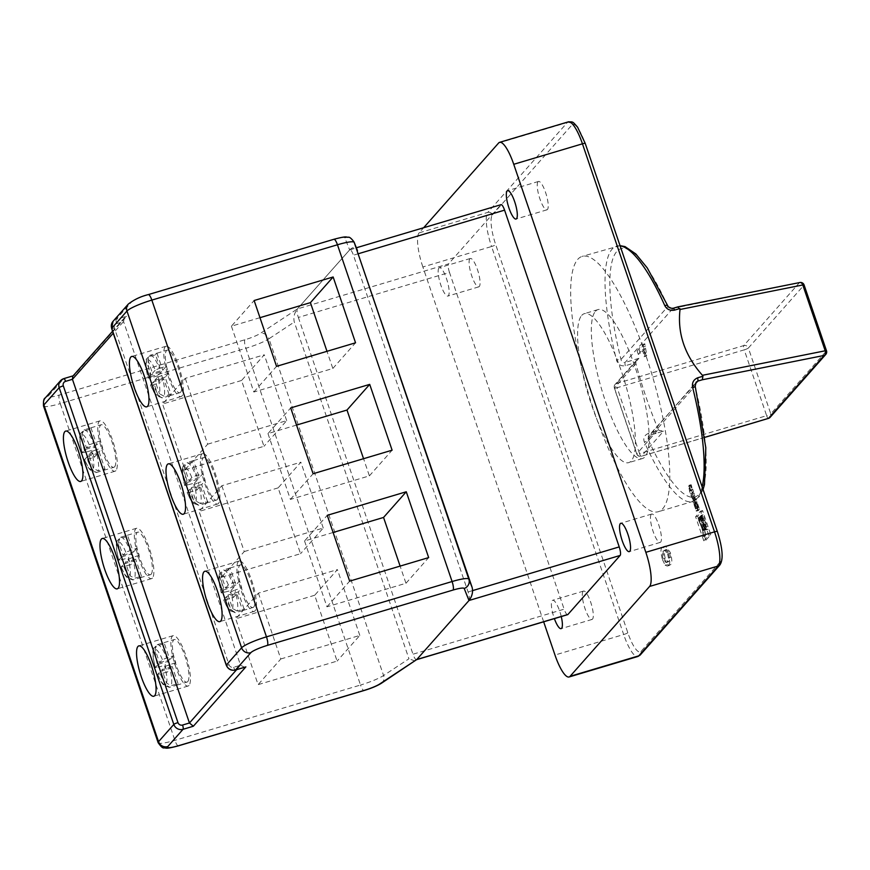 <?xml version="1.0" encoding="UTF-8"?>
<svg xmlns="http://www.w3.org/2000/svg" width="870" height="870" viewBox="0 0 870 870"><rect width="100%" height="100%" fill="white"/><g stroke="black" fill="none" stroke-linecap="round" stroke-linejoin="round"><path stroke-width="0.65" stroke-dasharray="4.35 3.26" d="M651.238 514.377A14.801 3.687 -106.6 0 0 652.761 530.363A14.801 3.687 -106.6 0 0 660.189 542.412A14.801 3.687 -106.6 0 0 660.678 542.086A14.801 3.687 -106.6 0 0 659.145 526.089A14.801 3.687 -106.6 0 0 651.728 514.039A14.801 3.687 -106.6 0 0 651.238 514.377M438.948 268.014A14.801 3.687 -106.6 0 0 440.47 284.012A14.801 3.687 -106.6 0 0 447.898 296.061A14.801 3.687 -106.6 0 0 448.387 295.735A14.801 3.687 -106.6 0 0 446.865 279.738A14.801 3.687 -106.6 0 0 439.437 267.688A14.801 3.687 -106.6 0 0 438.948 268.014M469.865 258.803A14.801 3.687 -106.6 0 0 471.388 274.8A14.801 3.687 -106.6 0 0 478.804 286.85A14.801 3.687 -106.6 0 0 479.305 286.513A14.801 3.687 -106.6 0 0 477.771 270.526A14.801 3.687 -106.6 0 0 470.355 258.477A14.801 3.687 -106.6 0 0 469.865 258.803M561.259 616.558A14.801 3.687 -106.6 0 0 552.667 600.278A14.801 3.687 -106.6 0 0 552.178 600.604A14.801 3.687 -106.6 0 0 554.375 618.613M583.085 591.393A14.801 3.687 -106.6 0 0 584.618 607.39A14.801 3.687 -106.6 0 0 592.035 619.44A14.801 3.687 -106.6 0 0 592.524 619.114A14.801 3.687 -106.6 0 0 591.002 603.117A14.801 3.687 -106.6 0 0 583.574 591.067A14.801 3.687 -106.6 0 0 583.085 591.393M538.019 181.776A14.801 3.687 -106.6 0 0 539.541 197.773A14.801 3.687 -106.6 0 0 546.958 209.822A14.801 3.687 -106.6 0 0 547.447 209.496A14.801 3.687 -106.6 0 0 545.925 193.499A14.801 3.687 -106.6 0 0 538.508 181.449A14.801 3.687 -106.6 0 0 538.019 181.776M667.921 306.436A129.521 32.212 73.4 0 0 616.732 251.55A129.521 32.212 73.4 0 0 620.984 359.484C621.452 361.724 622.844 362.703 625.149 362.431L672.978 308.371L667.921 306.436L620.984 359.484A3.697 0.642 -14 0 0 616.493 360.126C617.918 364.563 620.865 366.422 625.334 365.726L635.763 362.616L635.905 363.66A133.219 33.136 -106.6 0 0 658.307 429.486L658.807 430.324L648.378 433.434C644.289 435.239 642.963 438.121 644.398 442.09A133.219 33.136 -106.6 0 0 692.629 501.501A133.219 33.136 -106.6 0 0 697.044 498.553A133.219 33.136 -106.6 0 0 702.177 486.95M577.767 259.347A133.219 33.136 73.4 0 1 582.182 256.389A133.219 33.136 73.4 0 1 648.966 364.834A133.219 33.136 73.4 0 1 662.69 508.787A133.219 33.136 73.4 0 1 658.275 511.734A133.219 33.136 73.4 0 1 591.491 403.299A133.219 33.136 73.4 0 1 577.767 259.347M595.461 311.308A77.713 19.325 73.4 0 1 598.038 309.589A77.713 19.325 73.4 0 1 636.992 372.849A77.713 19.325 73.4 0 1 644.996 456.815A77.713 19.325 73.4 0 1 642.43 458.544A77.713 19.325 73.4 0 1 603.465 395.284A77.713 19.325 73.4 0 1 595.461 311.308M581.725 315.408A77.713 19.325 73.4 0 1 584.292 313.678A77.713 19.325 73.4 0 1 623.257 376.938A77.713 19.325 73.4 0 1 631.261 460.915A77.713 19.325 73.4 0 1 628.684 462.633A77.713 19.325 73.4 0 1 589.729 399.373A77.713 19.325 73.4 0 1 581.725 315.408M644.811 343.802L639.135 350.219L640.342 353.775L644.768 348.772L646.116 356.113L646.78 355.351L644.811 343.802L642.756 344.411L637.079 350.827L639.135 350.219M705.864 540.237L697.653 516.127L702.579 510.559L710.79 534.658L705.864 540.237L703.797 540.846L695.598 516.747L700.524 511.168L708.735 535.278L703.797 540.846M693.542 491.735L692.335 493.094L690.639 485.884L692.487 489.386L691.139 484.688L693.542 491.735L690.28 493.714L688.572 486.493L690.432 490.006L689.083 485.297L691.476 492.355M695.347 499.75L692.803 494.454L694.14 495.998L693.977 493.018L695.532 499.532L696.011 498.988L696.881 501.555L695.478 502.327L694.804 500.348L695.347 499.75L693.281 500.359L693.042 499.674L695.108 499.054M693.042 499.674L690.736 495.073L692.074 496.618L691.911 493.638L693.064 498.945L694.825 502.164L693.945 503.164L696 502.545L693.423 502.936L692.748 500.968L693.281 500.359M698.034 507.656L696.631 503.534L698.512 507.123L697.164 502.381L699.567 509.428L698.686 510.429A2.838 0.707 73.4 0 1 698.588 510.483A2.838 0.707 73.4 0 1 698.436 510.472L696.141 503.534L698.034 507.656L695.978 508.265L694.575 504.143L696.457 507.732L695.097 502.99L697.501 510.048L696.62 511.038A2.838 0.707 73.4 0 1 696.533 511.103A2.838 0.707 73.4 0 1 696.37 511.081L693.901 504.35L695.978 508.265M667.203 564.576L669.302 565.457L670.444 564.641C672.314 563.716 672.271 559.671 670.302 552.504L665.539 546.023L664.397 546.871C662.527 547.795 662.581 551.841 664.549 559.008L667.203 564.576L665.148 565.185L667.236 566.065L670.444 564.641M498.63 142.995L567.327 122.529L487.82 212.389L419.112 232.855L423.657 227.722M543.663 621.8L422.874 266.992L491.572 246.514L623.67 634.545L554.973 655.023M567.664 614.655A7.406 1.838 73.4 0 1 564.13 609.163L412.989 654.207A7.406 1.838 -106.6 0 0 416.523 659.699A7.406 1.838 -106.6 0 0 416.763 659.536M469.017 600.485A7.406 1.838 -106.6 0 0 468.071 591.948L353.437 255.193A7.406 1.838 -106.6 0 0 349.903 249.712A7.406 1.838 -106.6 0 0 349.653 249.875L297.409 308.926A7.406 1.838 -106.6 0 0 298.345 317.452L449.485 272.408L564.13 609.163M449.485 272.408A7.406 1.838 73.4 0 1 448.55 263.882L297.409 308.926L260.315 333.406A14.801 2.197 -18.8 0 1 244.938 339.746L59.323 395.056A14.801 2.197 -18.8 0 1 48.416 395.948L63.684 378.7L73.983 375.622L126.52 316.256L116.21 319.323L131.479 302.075A14.801 2.197 -18.8 0 1 148.052 294.767L333.678 239.457A14.801 2.197 -18.8 0 1 344.846 237.88L349.642 249.897L297.431 308.904C294.267 313.08 293.223 317.452 294.299 322.03L408.943 658.775L383.583 675.522L268.95 338.778L294.299 322.03M349.653 249.875L500.805 204.831L448.55 263.882M419.112 232.855A29.602 7.362 -106.6 0 0 422.874 266.992M298.345 317.452L412.989 654.207M695.173 384.04L648.389 436.131L648.117 439.165A3.697 1.686 -24.1 0 1 644.398 442.09M695.206 386.258A3.697 0.642 -14 0 0 695.043 386.128L696.098 382.213L649.803 435.261A3.697 0.924 73.4 0 1 648.378 433.434M799.867 282.522A3.697 2.436 -101.3 0 0 799.41 282.685L743.763 345.586L616.667 383.463A3.697 0.924 -106.6 0 0 617.135 387.726A3.697 0.544 -18.8 0 1 614.34 388.118L636.753 453.944A3.697 0.544 -18.8 0 0 639.537 453.553L617.135 387.726L744.231 349.849L766.644 415.675L639.537 453.553A3.697 0.924 -106.6 0 0 641.31 456.293A3.697 0.924 -106.6 0 0 641.429 456.217L663.658 431.085L649.803 435.261A3.697 0.924 73.4 0 0 649.923 435.185L663.658 431.085L658.807 430.324M635.905 363.66L614.405 387.944A3.697 3.545 41.5 0 1 616.667 383.463L638.895 358.331L636.938 359.756L635.763 362.616M692.748 500.968L694.804 500.348M694.825 502.164L696.881 501.555M693.945 499.608L696.011 498.988M693.477 500.141L695.532 499.532M693.064 498.945L695.13 498.325M692.933 498.129L695 497.51M692.824 496.324L694.891 495.704M691.911 493.638L693.977 493.018M690.736 495.073L692.803 494.454M691.65 497.727L693.705 497.118M692.694 498.956L694.76 498.347M689.083 485.297L691.139 484.688M688.899 485.503L690.954 484.894M690.432 490.006L692.487 489.386M690.127 490.343L692.194 489.734M688.746 486.297L690.813 485.688M688.572 486.493L690.639 485.884M689.953 490.539L692.02 489.93M689.41 491.158L691.465 490.539M690.28 493.714L692.335 493.094M708.735 535.278L710.79 534.658M700.524 511.168L702.579 510.559M695.598 516.747L697.653 516.127M704.896 526.85L705.929 529.884L703.351 530.015L704.896 526.85L706.951 526.241L707.984 529.275L705.352 529.308L706.951 526.241L704.896 526.85M704.015 529.406L706.07 528.786L704.015 529.406M702.993 521.282L704.178 524.74L703.025 530.689L702.993 521.282L705.059 520.662L706.233 524.121L705.102 530.037L705.059 520.662M705.081 530.08L703.036 530.646M703.373 536.475L700.285 516.204L700.992 515.399L702.166 518.857L703.373 536.475L705.418 535.931L702.351 515.584L703.058 514.779L704.232 518.237L705.429 535.866M699.078 517.563L699.784 516.758L702.286 529.602L699.078 517.563L701.851 516.149L704.341 528.993L701.144 516.943M704.341 528.993L702.264 529.634M698.023 518.748L698.643 518.052L701.655 527.601L698.023 518.748L700.709 517.433L703.699 526.85L700.089 518.139M701.655 527.601L703.699 526.992M698.643 518.052L700.709 517.433M699.784 516.758L701.851 516.149M703.232 536.235L705.287 535.626M700.285 516.204L702.351 515.584M702.166 518.857L704.232 518.237M700.992 515.399L703.058 514.779M704.178 524.74L706.233 524.121M705.929 529.884L707.984 529.275M703.286 529.917L705.352 529.308L703.275 529.884M637.079 350.827L638.286 354.384L640.342 353.775M638.286 354.384L642.712 349.381L644.768 348.772M642.712 349.381L644.05 356.722L646.116 356.113M644.05 356.722L646.78 355.351M644.724 355.971L643.539 346.695L645.594 346.086M643.539 346.695L642.756 344.411M695.619 508.667L697.686 508.058M694.086 504.143L696.141 503.534M693.901 504.35L695.957 503.741M697.501 510.048L699.567 509.428M695.097 502.99L697.164 502.381M694.912 503.208L696.968 502.599M696.457 507.732L698.512 507.123M696.163 508.058L698.229 507.438M694.76 503.926L696.826 503.317M694.575 504.143L696.631 503.534M668.388 565.25C670.259 564.325 670.204 560.28 668.236 553.113L670.302 552.504M668.236 553.113L663.473 546.643L662.342 547.491L664.397 546.871M662.342 547.491C660.471 548.415 660.515 552.461 662.483 559.617L664.549 559.008M662.483 559.617L665.148 565.185M667.594 553.896L668.464 558.018L667.181 561.694L665.996 562.575L663.147 558.877C662.005 554.038 662.135 551.417 663.549 551.036L664.723 550.166L667.594 553.896L669.661 553.276L670.52 557.409L669.237 561.085L668.062 561.966L665.202 558.257C664.06 553.418 664.201 550.808 665.615 550.427L666.779 549.557L669.661 553.276M668.464 558.018L670.52 557.409M667.181 561.694L669.237 561.085M663.549 551.036L665.615 550.427M663.147 558.877L665.202 558.257M189.029 685.429A26.274 6.536 73.4 0 1 188.159 686.017A26.274 6.536 73.4 0 1 174.99 664.626A26.274 6.536 73.4 0 1 172.282 636.231A26.274 6.536 73.4 0 1 173.152 635.655A26.274 6.536 73.4 0 1 186.332 657.035A26.274 6.536 73.4 0 1 189.029 685.429M115.906 470.626A26.274 6.536 73.4 0 1 115.036 471.214A26.274 6.536 73.4 0 1 101.866 449.823A26.274 6.536 73.4 0 1 99.158 421.439A26.274 6.536 73.4 0 1 100.028 420.852A26.274 6.536 73.4 0 1 113.209 442.243A26.274 6.536 73.4 0 1 115.906 470.626M152.467 578.028A26.274 6.536 73.4 0 1 151.597 578.615A26.274 6.536 73.4 0 1 138.428 557.224A26.274 6.536 73.4 0 1 135.72 528.829A26.274 6.536 73.4 0 1 136.59 528.253A26.274 6.536 73.4 0 1 149.77 549.644A26.274 6.536 73.4 0 1 152.467 578.028M238.304 561.618A26.274 6.536 -106.6 0 0 241.012 590.012A26.274 6.536 -106.6 0 0 254.181 611.393A26.274 6.536 -106.6 0 0 255.051 610.816A26.274 6.536 -106.6 0 0 252.343 582.421A26.274 6.536 -106.6 0 0 239.174 561.041A26.274 6.536 -106.6 0 0 238.304 561.618M165.18 346.815A26.274 6.536 -106.6 0 0 167.888 375.209A26.274 6.536 -106.6 0 0 181.058 396.6A26.274 6.536 -106.6 0 0 181.928 396.013A26.274 6.536 -106.6 0 0 179.22 367.629A26.274 6.536 -106.6 0 0 166.05 346.238A26.274 6.536 -106.6 0 0 165.18 346.815M201.742 454.216A26.274 6.536 -106.6 0 0 204.45 482.611A26.274 6.536 -106.6 0 0 217.62 504.002A26.274 6.536 -106.6 0 0 218.49 503.415A26.274 6.536 -106.6 0 0 215.782 475.02A26.274 6.536 -106.6 0 0 202.612 453.64A26.274 6.536 -106.6 0 0 201.742 454.216M242.643 610.588L235.77 612.632A22.207 5.524 73.4 0 1 226.483 599.55L233.356 597.505A22.207 5.524 73.4 0 1 230.996 590.567L234.487 586.63L228.69 569.6A22.207 5.524 73.4 0 1 229.299 568.501A22.207 5.524 73.4 0 1 230.028 568.012A22.207 5.524 73.4 0 1 230.104 567.99L235.9 585.021L239.391 581.073A22.207 5.524 73.4 0 1 241.751 588.011L234.889 590.056A22.207 5.524 73.4 0 1 237.195 611.034L244.057 608.978A22.207 5.524 73.4 0 1 243.448 610.077A22.207 5.524 73.4 0 1 242.719 610.566A22.207 5.524 73.4 0 1 242.643 610.588L236.847 593.557L226.537 596.624L223.775 599.756A18.498 4.6 -106.6 0 0 231.137 610.131L226.537 596.624M253.757 607.01A22.207 5.524 -106.6 0 0 251.474 583.009A22.207 5.524 -106.6 0 0 240.337 564.934A22.207 5.524 -106.6 0 0 239.598 565.435A22.207 5.524 -106.6 0 0 241.893 589.425A22.207 5.524 -106.6 0 0 253.018 607.499A22.207 5.524 -106.6 0 0 253.757 607.01M230.104 567.99L223.242 570.035A22.207 5.524 73.4 0 1 232.529 583.128L239.391 581.073M206.081 503.186L199.208 505.231A22.207 5.524 73.4 0 1 189.921 492.148L196.794 490.104A22.207 5.524 73.4 0 1 194.434 483.165L197.925 479.229L192.129 462.198A22.207 5.524 73.4 0 1 192.738 461.1A22.207 5.524 73.4 0 1 193.466 460.611A22.207 5.524 73.4 0 1 193.542 460.589L199.339 477.619L202.83 473.682A22.207 5.524 73.4 0 1 205.189 480.61L198.316 482.654A22.207 5.524 73.4 0 1 200.633 503.632L207.495 501.588A22.207 5.524 73.4 0 1 206.886 502.675A22.207 5.524 73.4 0 1 206.157 503.164A22.207 5.524 73.4 0 1 206.081 503.186L200.285 486.156L189.975 489.223L187.213 492.355A18.498 4.6 -106.6 0 0 194.575 502.729L189.975 489.223M217.195 499.608A22.207 5.524 -106.6 0 0 214.912 475.607A22.207 5.524 -106.6 0 0 203.776 457.544A22.207 5.524 -106.6 0 0 203.036 458.033A22.207 5.524 -106.6 0 0 205.331 482.023A22.207 5.524 -106.6 0 0 216.456 500.098A22.207 5.524 -106.6 0 0 217.195 499.608M193.542 460.589L186.68 462.633A22.207 5.524 73.4 0 1 195.967 475.727L202.83 473.682M157.872 375.775L150.999 377.819A22.207 5.524 73.4 0 1 148.694 356.841L155.567 354.797L161.363 371.827L157.872 375.775A22.207 5.524 -106.6 0 0 160.232 382.702L163.723 378.754L169.519 395.785A22.207 5.524 -106.6 0 0 169.596 395.763A22.207 5.524 -106.6 0 0 170.324 395.274A22.207 5.524 -106.6 0 0 170.933 394.186L164.071 396.231L159.438 393.729A18.498 4.6 -106.6 0 0 157.6 377.091L154.838 380.223L159.438 393.729M180.634 392.207A22.207 5.524 -106.6 0 0 178.35 368.217A22.207 5.524 -106.6 0 0 167.214 350.142A22.207 5.524 -106.6 0 0 166.475 350.632A22.207 5.524 -106.6 0 0 168.769 374.622A22.207 5.524 -106.6 0 0 179.894 392.696A22.207 5.524 -106.6 0 0 180.634 392.207M150.118 355.243A22.207 5.524 73.4 0 1 159.406 368.325L155.241 370.163A18.498 4.6 -106.6 0 0 147.878 359.788L150.118 355.243L156.981 353.187A22.207 5.524 -106.6 0 0 156.904 353.209A22.207 5.524 -106.6 0 0 156.176 353.698A22.207 5.524 -106.6 0 0 155.567 354.797M159.406 368.325L166.268 366.281L162.777 370.218L152.478 373.295L155.241 370.163M157.6 377.091L168.628 373.208A22.207 5.524 -106.6 0 0 166.268 366.281M157.677 674.554C162.07 684.451 162.636 683.679 164.06 685.462L169.563 687.3L176.621 685.201A22.207 5.524 -106.6 0 0 176.697 685.179A22.207 5.524 -106.6 0 0 177.426 684.69A22.207 5.524 -106.6 0 0 178.045 683.602L171.172 685.647L166.54 683.146L161.94 669.639L172.249 666.561L175.729 662.625A22.207 5.524 -106.6 0 0 173.38 655.697L162.353 659.58L159.58 662.712L154.98 649.205L157.22 644.648L164.082 642.604A22.207 5.524 -106.6 0 0 164.017 642.625A22.207 5.524 -106.6 0 0 163.277 643.115A22.207 5.524 -106.6 0 0 162.668 644.213L155.795 646.258L153.555 648.4L153.566 650.803A18.498 4.6 -106.6 0 0 155.393 667.442L155.328 667.616M187.735 681.623A22.207 5.524 -106.6 0 0 185.451 657.633A22.207 5.524 -106.6 0 0 174.315 639.559A22.207 5.524 -106.6 0 0 173.587 640.048A22.207 5.524 -106.6 0 0 175.87 664.038A22.207 5.524 -106.6 0 0 187.006 682.113A22.207 5.524 -106.6 0 0 187.735 681.623M175.729 662.625L164.702 666.507L161.94 669.639M121.115 567.153C125.508 577.06 126.074 576.288 127.498 578.061L133.001 579.899L140.059 577.8A22.207 5.524 -106.6 0 0 140.135 577.778A22.207 5.524 -106.6 0 0 140.864 577.288A22.207 5.524 -106.6 0 0 141.484 576.201L134.611 578.245L129.978 575.744L125.378 562.237L135.677 559.171L139.167 555.223A22.207 5.524 -106.6 0 0 136.818 548.296L125.791 552.178L123.018 555.31L118.418 541.803L120.658 537.258L127.52 535.202A22.207 5.524 -106.6 0 0 127.455 535.224A22.207 5.524 -106.6 0 0 126.715 535.713A22.207 5.524 -106.6 0 0 126.106 536.812L119.233 538.856L116.993 541.01L117.004 543.402A18.498 4.6 -106.6 0 0 118.831 560.041L118.755 560.215C116.286 550.797 115.688 544.403 116.993 541.01M151.173 574.222A22.207 5.524 -106.6 0 0 148.89 550.231A22.207 5.524 -106.6 0 0 137.754 532.157A22.207 5.524 -106.6 0 0 137.025 532.647A22.207 5.524 -106.6 0 0 139.309 556.637A22.207 5.524 -106.6 0 0 150.445 574.711A22.207 5.524 -106.6 0 0 151.173 574.222M139.167 555.223L128.14 559.106L125.378 562.237M93.416 468.343A18.498 4.6 -106.6 0 0 91.578 451.704L88.816 454.836L93.416 468.343L98.049 470.844L104.922 468.799A22.207 5.524 73.4 0 1 104.302 469.887A22.207 5.524 73.4 0 1 103.573 470.387A22.207 5.524 73.4 0 1 103.497 470.398L96.624 472.453A22.207 5.524 73.4 0 1 87.337 459.36L84.629 459.567L87.391 456.445L91.992 469.952L96.624 472.453L90.937 470.659C89.512 468.887 88.947 469.659 84.553 459.751L84.629 459.567A18.498 4.6 -106.6 0 0 91.992 469.952M114.612 466.82A22.207 5.524 -106.6 0 0 112.328 442.83A22.207 5.524 -106.6 0 0 101.192 424.756A22.207 5.524 -106.6 0 0 100.463 425.245A22.207 5.524 -106.6 0 0 102.747 449.235A22.207 5.524 -106.6 0 0 113.872 467.31A22.207 5.524 -106.6 0 0 114.612 466.82M87.337 459.36L94.21 457.315A22.207 5.524 73.4 0 1 91.85 450.388L84.977 452.433A22.207 5.524 73.4 0 1 82.672 431.455L89.545 429.41A22.207 5.524 73.4 0 1 90.154 428.312A22.207 5.524 73.4 0 1 90.893 427.822A22.207 5.524 73.4 0 1 90.958 427.801L84.096 429.856L81.856 434.402L86.456 447.909L89.219 444.777L100.246 440.894A22.207 5.524 73.4 0 1 102.606 447.822L95.743 449.866A22.207 5.524 73.4 0 1 98.049 470.844M84.977 452.433L82.269 452.639L85.032 449.518L95.341 446.44L91.85 450.388M82.672 431.455L80.431 433.608L80.442 436L85.032 449.518M123.899 566.761A22.207 5.524 73.4 0 0 133.186 579.855L128.553 577.354L123.953 563.847L121.191 566.968L130.772 564.717A22.207 5.524 -106.6 0 1 128.412 557.79L121.539 559.834A22.207 5.524 73.4 0 1 119.233 538.856M160.461 674.163A22.207 5.524 73.4 0 0 169.748 687.246L165.115 684.755L160.515 671.238L157.753 674.37L167.334 672.118A22.207 5.524 -106.6 0 1 164.974 665.191L158.101 667.236A22.207 5.524 73.4 0 1 155.795 646.258M153.566 650.803L158.155 664.31L155.393 667.442L158.101 667.236M165.115 684.755A18.498 4.6 -106.6 0 1 157.753 674.37L157.688 674.544M128.553 577.354A18.498 4.6 -106.6 0 1 121.191 566.968L121.126 567.153M117.004 543.402L121.593 556.909L118.831 560.041L121.539 559.834M80.431 433.608C79.126 437.001 79.725 443.406 82.193 452.813L82.269 452.639A18.498 4.6 -106.6 0 1 80.442 436M91.578 451.704L95.743 449.866M314.69 595.265L235.683 618.82L258.096 684.646L337.103 661.091L314.69 595.265L337.408 569.6L258.401 593.144L235.683 618.82M278.128 487.874L199.121 511.419L221.535 577.245L300.541 553.701L278.128 487.874L300.846 462.198L221.839 485.743L199.121 511.419M241.566 380.473L162.559 404.017L184.973 469.844L263.98 446.299L241.566 380.473L264.284 354.797L185.277 378.341L162.559 404.017M169.519 395.785L162.647 397.84A22.207 5.524 73.4 0 1 153.359 384.747L160.232 382.702M163.723 378.754L153.414 381.832L158.014 395.339L162.647 397.84L156.959 396.046C155.534 394.273 154.969 395.045 150.575 385.138L153.359 384.747M153.414 381.832L150.651 384.953A18.498 4.6 -106.6 0 0 158.014 395.339M151.054 374.894L148.215 378.2C145.736 368.782 145.149 362.388 146.454 358.995L146.454 361.387L151.054 374.894L161.363 371.827M183.015 468.789A18.498 4.6 -106.6 0 0 184.853 485.427L187.615 482.295L183.015 468.789L183.015 466.385C181.71 469.789 182.298 476.184 184.777 485.601L194.434 483.165M192.129 462.198L185.256 464.243L183.015 466.385M200.633 503.632L196 501.131L191.4 487.624L194.162 484.492L198.316 482.654M199.339 477.619L189.04 480.697L184.44 467.19L186.68 462.633M189.04 480.697L191.802 477.565L195.967 475.727M219.577 576.19A18.498 4.6 -106.6 0 0 221.415 592.829L224.177 589.697L219.577 576.19L219.577 573.787C218.272 577.18 218.859 583.585 221.339 592.992L230.996 590.567M228.69 569.6L221.817 571.644L219.577 573.787M235.9 585.021L225.602 588.098L221.002 574.581L223.242 570.035M225.602 588.098L228.364 584.966L232.529 583.128M226.483 599.55L223.71 599.93C228.092 609.837 228.658 609.065 230.082 610.838L235.77 612.632L231.137 610.131M237.195 611.034L232.562 608.532L227.962 595.026L230.724 591.894L234.889 590.056M189.921 492.148L187.137 492.529C191.53 502.436 192.096 501.664 193.521 503.447L199.208 505.231L194.575 502.729M349.642 249.897C353.1 246.591 355.71 246.841 357.483 250.625M415.088 661.015L408.943 658.775M296.539 425.082L267.982 433.586L290.7 407.921M267.982 433.586L290.395 499.413L369.391 475.868L363.551 458.707M369.391 475.868L392.109 450.192M290.395 499.413L313.102 473.748M333.101 532.483L304.543 540.988L327.261 515.323M304.543 540.988L326.957 606.814L405.964 583.27L400.113 566.109M405.964 583.27L428.671 557.594M326.957 606.814L349.664 581.138M259.978 317.68L231.42 326.196L254.138 300.52M231.42 326.196L253.833 392.022L332.829 368.467L326.989 351.306M332.829 368.467L355.547 342.802M253.833 392.022L276.54 366.346M147.878 359.788L152.478 373.295M146.454 361.387A18.498 4.6 -106.6 0 0 148.292 378.026L150.999 377.819M148.694 356.841L146.454 358.995M156.981 353.187L162.777 370.218M168.628 373.208L165.137 377.156L170.933 394.186M165.137 377.156L154.838 380.223M196.794 490.104L200.285 486.156M207.495 501.588L201.699 484.546L205.189 480.61M201.699 484.546L191.4 487.624M197.925 479.229L187.615 482.295M233.356 597.505L236.847 593.557M244.057 608.978L238.26 591.948L241.751 588.011M234.487 586.63L224.177 589.697M238.26 591.948L227.962 595.026M221.839 485.743L244.242 551.569L221.535 577.245M244.242 551.569L323.248 528.025L300.541 553.701M323.248 528.025L300.846 462.198M258.401 593.144L280.814 658.971L258.096 684.646M280.814 658.971L359.81 635.426L337.103 661.091M359.81 635.426L337.408 569.6M185.277 378.341L207.68 444.168L184.973 469.844M207.68 444.168L286.687 420.623L263.98 446.299M286.687 420.623L264.284 354.797M86.456 447.909L96.766 444.842L100.246 440.894M88.816 454.836L99.115 451.769L102.606 447.822M87.391 456.445L97.701 453.368L103.497 470.398M94.21 457.315L97.701 453.368M99.115 451.769L104.922 468.799M90.958 427.801L96.766 444.842M89.545 429.41L95.341 446.44M121.593 556.909L131.903 553.842L128.412 557.79M123.953 563.847L134.263 560.769L130.772 564.717M123.018 555.31L133.327 552.232L127.52 535.202M136.818 548.296L133.327 552.232M140.059 577.8L134.263 560.769M141.484 576.201L135.677 559.171M131.903 553.842L126.106 536.812M158.155 664.31L168.465 661.243L164.974 665.191M160.515 671.238L170.825 668.171L167.334 672.118M159.58 662.712L169.889 659.634L164.082 642.604M173.38 655.697L169.889 659.634M176.621 685.201L170.825 668.171M178.045 683.602L172.249 666.561M168.465 661.243L162.668 644.213M244.568 667.257L240.555 665.224L123.551 321.541L124.562 317.68L126.52 316.256M72.765 376.231L73.983 375.622M620.103 245.873A133.219 33.136 -106.6 0 0 616.536 246.156A133.219 33.136 -106.6 0 0 612.121 249.103A133.219 33.136 -106.6 0 0 616.493 360.126M492.431 214.825L571.938 124.965A25.904 6.438 73.4 0 1 585.162 143.604L717.261 531.624A25.904 6.438 73.4 0 1 720.545 561.498L641.038 651.358A25.904 6.438 73.4 0 1 627.814 632.718L495.715 244.687A25.904 6.438 73.4 0 1 492.431 214.825A3.697 3.545 41.5 0 0 487.82 212.389A29.602 7.362 -106.6 0 0 491.572 246.514A3.697 0.544 -18.8 0 0 495.715 244.687M672.978 308.371L799.41 282.685A3.697 3.545 41.5 0 1 804.021 285.132L826.435 350.958L770.787 413.848L748.374 348.022L804.021 285.132A3.697 0.544 -18.8 0 0 804.087 284.958M638.895 358.331L625.149 362.431A3.697 0.924 -106.6 0 0 625.334 365.726M636.938 359.756L615.068 384.475A3.697 3.697 0 0 0 614.34 388.118A3.697 0.544 -18.8 0 1 614.405 387.944L636.818 453.77A3.697 3.545 -138.5 0 0 641.429 456.217L704.798 437.327M648.117 439.165L695.043 386.128A129.521 32.212 73.4 0 1 699.295 494.062A129.521 32.212 73.4 0 1 648.117 439.165M627.814 632.718A3.697 0.544 -18.8 0 1 623.67 634.545A29.602 7.362 -106.6 0 0 637.808 656.502M568.306 121.865A29.602 7.362 -106.6 0 0 567.327 122.529A3.697 3.545 41.5 0 1 571.938 124.965M468.071 591.948L472.606 590.6M358.527 253.681L353.437 255.193M704.798 437.371L641.31 456.293A3.697 3.697 0 0 1 636.753 453.944A3.697 0.544 -18.8 0 1 636.818 453.77L658.307 429.486M770.124 417.328A3.697 3.545 41.5 0 0 770.787 413.848A3.697 0.544 -18.8 0 1 766.644 415.675A3.697 0.924 -106.6 0 0 768.254 418.416M748.374 348.022A3.697 0.544 -18.8 0 1 744.231 349.849A3.697 0.924 -106.6 0 1 743.763 345.586A3.697 3.545 41.5 0 1 748.374 348.022M825.771 354.427A3.697 3.545 41.5 0 0 826.435 350.958A3.697 0.544 -18.8 0 0 826.5 350.784M692.085 496.563L694.151 495.954M692.052 496.607L694.119 495.987M701.644 527.459L703.699 526.85M701.568 527.492L703.634 526.872M702.286 529.547L704.341 528.927M702.177 529.438L704.232 528.819M702.916 530.439L704.972 529.819M703.025 530.689L705.091 530.069M703.254 529.721L705.309 529.112M696.065 510.701L698.121 510.092M696.141 510.875L698.208 510.266M696.37 511.081L698.436 510.472M696.62 511.038L698.686 510.429M640.374 654.827A3.697 3.545 41.5 0 0 641.038 651.358M719.881 564.967A3.697 3.545 41.5 0 0 720.545 561.498M161.755 375.253A22.207 5.524 73.4 0 1 164.071 396.231M157.22 644.648A22.207 5.524 73.4 0 1 166.507 657.742M168.867 664.669A22.207 5.524 73.4 0 1 171.172 685.647M120.658 537.258A22.207 5.524 73.4 0 1 129.945 550.34M132.305 557.268A22.207 5.524 73.4 0 1 134.611 578.245M84.096 429.856A22.207 5.524 73.4 0 1 93.384 442.939M45.24 397.971A7.406 7.08 -138.5 0 1 48.416 395.948M89.219 444.777A18.498 4.6 -106.6 0 0 81.856 434.402M129.978 575.744A18.498 4.6 -106.6 0 0 128.14 559.106M125.791 552.178A18.498 4.6 -106.6 0 0 118.418 541.803M166.54 683.146A18.498 4.6 -106.6 0 0 164.702 666.507M162.353 659.58A18.498 4.6 -106.6 0 0 154.98 649.205M178.437 745.829A7.406 1.838 73.4 0 1 174.903 740.348L60.258 403.593L245.884 348.272L360.517 685.027L174.903 740.348A22.207 3.295 -18.8 0 1 158.144 742.686M187.561 485.221A22.207 5.524 73.4 0 1 185.256 464.243M196 501.131A18.498 4.6 -106.6 0 0 194.162 484.492M191.802 477.565A18.498 4.6 -106.6 0 0 184.44 467.19M224.123 592.622A22.207 5.524 73.4 0 1 221.817 571.644M228.364 584.966A18.498 4.6 -106.6 0 0 221.002 574.581M232.562 608.532A18.498 4.6 -106.6 0 0 230.724 591.894M43.5 405.931A22.207 3.295 161.2 0 0 60.258 403.593A7.406 1.838 73.4 0 1 59.323 395.056M244.938 339.746A7.406 1.838 73.4 0 0 245.884 348.272A22.207 3.295 161.2 0 0 268.95 338.778A7.406 6.362 56.6 0 0 260.315 333.406M381.397 683.265A7.406 6.362 56.6 0 0 383.583 675.522A22.207 3.295 -18.8 0 1 360.517 685.027A7.406 1.838 73.4 0 0 364.051 690.519M354.079 242.067A7.406 7.319 -21.7 0 0 344.846 237.88M128.292 304.098A7.406 7.08 -138.5 0 1 131.479 302.075M236.618 669.672L240.555 665.224L233.682 667.268A3.697 3.545 -138.5 0 1 229.071 664.832L114.427 328.077A3.697 3.545 -138.5 0 1 116.689 323.596A3.697 0.924 73.4 0 1 116.21 319.323A7.406 7.08 41.5 0 0 113.035 321.345M116.689 323.596L123.551 321.541L113.241 333.199M233.682 667.268A3.697 0.924 -106.6 0 0 235.291 670.009M229.071 664.832A3.697 0.544 -18.8 0 1 226.276 665.224M114.427 328.077A3.697 0.544 -18.8 0 1 111.632 328.469M660.189 542.412L629.271 551.634M478.804 286.85L447.898 296.061M592.035 619.44L561.117 628.651M546.958 209.822L516.04 219.033M620.038 245.655L582.182 256.389M598.038 309.589L584.292 313.678M642.43 458.544L628.684 462.633M703.058 489.538L699.458 496.531L692.629 501.501L658.275 511.734M538.508 181.449L507.591 190.66M583.574 591.067L552.667 600.278M470.355 258.477L439.437 267.688M651.728 514.039L620.81 523.261M693.879 503.197L695.946 502.577M692.074 496.618L694.14 495.998M703.351 536.551L705.418 535.931M703.351 530.015L705.407 529.395M696.533 511.103L698.588 510.483M669.302 565.457L667.236 566.065M665.539 546.023L663.473 546.643M666.779 549.557L664.723 550.166M668.062 561.966L665.996 562.575M349.903 249.712L356.363 247.787M188.159 686.017L153.816 696.25M115.036 471.214L80.692 481.447M151.597 578.615L117.254 588.849M254.181 611.393L219.838 621.637M181.058 396.6L146.715 406.834M217.62 504.002L183.276 514.235M230.028 568.012L240.337 564.934M193.466 460.611L203.776 457.544M156.904 353.209L167.214 350.142M164.017 642.625L174.315 639.559M127.455 535.224L137.754 532.157M90.893 427.822L101.192 424.756M103.573 470.387L113.872 467.31M140.135 577.778L150.445 574.711M176.697 685.179L187.006 682.113M155.317 667.616C152.848 658.198 152.25 651.804 153.555 648.4M169.596 395.763L179.894 392.696M206.157 503.164L216.456 500.098M242.719 610.566L253.018 607.499M202.612 453.64L168.258 463.873M166.05 346.238L131.696 356.472M239.174 561.041L204.82 571.275M136.59 528.253L102.247 538.486M100.028 420.852L65.685 431.085M173.152 635.655L138.808 645.888M124.562 317.68L112.578 331.231"/><path stroke-width="1.3" d="M620.321 523.588A14.801 3.687 -106.6 0 0 621.843 539.585A14.801 3.687 -106.6 0 0 629.271 551.634A14.801 3.687 -106.6 0 0 629.76 551.297A14.801 3.687 -106.6 0 0 628.238 535.311A14.801 3.687 -106.6 0 0 620.81 523.261A14.801 3.687 -106.6 0 0 620.321 523.588M554.375 618.613A14.801 3.687 -106.6 0 0 561.117 628.651A14.801 3.687 -106.6 0 0 561.607 628.325A14.801 3.687 -106.6 0 0 561.259 616.558M507.101 190.987A14.801 3.687 -106.6 0 0 508.624 206.984A14.801 3.687 -106.6 0 0 516.04 219.033A14.801 3.687 -106.6 0 0 516.53 218.707A14.801 3.687 -106.6 0 0 515.007 202.71A14.801 3.687 -106.6 0 0 507.591 190.66A14.801 3.687 -106.6 0 0 507.101 190.987M702.438 375.307L825.195 350.795L802.782 284.969L680.025 309.481C677.306 333.449 684.777 355.395 702.438 375.307L702.927 376.242L697.577 377.83C693.444 379.69 691.802 382.93 692.672 387.531A3.697 0.642 -14 0 0 695.206 386.258L705.809 447.724L704.482 484.557L703.058 489.538M680.025 309.481L677.784 306.892L673.108 308.295A3.697 0.924 -106.6 0 0 672.978 308.371M620.038 245.655L625.019 246.601L635.818 253.931L647.258 267.927L667.866 305.946A3.697 1.686 -24.1 0 0 664.767 305.566C666.768 309.361 670.02 310.884 674.522 310.122A3.697 0.924 -106.6 0 0 673.108 308.295C670.215 308.328 668.464 307.545 667.866 305.946L667.866 305.946A3.697 1.686 -24.1 0 1 667.921 306.436M423.657 227.722L498.63 142.995A29.602 7.362 -106.6 0 1 499.608 142.343L568.306 121.865C573.189 121.93 572.232 121.082 577.582 127.161L585.238 143.43A3.697 0.544 -18.8 0 0 582.443 143.822L513.735 164.299L645.834 552.319L714.531 531.853L582.443 143.822A29.602 7.362 -106.6 0 0 568.306 121.865M570.078 676.316L638.787 655.839L718.294 565.979L649.586 586.456L570.078 676.316A29.602 7.362 -106.6 0 1 569.1 676.969A29.602 7.362 -106.6 0 1 554.973 655.023L543.663 621.8M245.873 666.866L193.347 726.232L183.037 729.31L167.779 746.558A14.801 2.197 161.2 0 0 178.676 745.666L364.302 690.345A14.801 2.197 161.2 0 0 379.679 684.016L416.784 659.514L567.903 614.492L620.158 555.441L469.017 600.485L416.763 659.536L468.995 600.507L464.199 588.479A14.801 2.197 161.2 0 0 453.031 590.056L267.416 645.377A14.801 2.197 161.2 0 0 250.832 652.685L235.574 669.933L244.568 667.257M567.903 614.492A7.406 1.838 73.4 0 1 567.664 614.655L416.654 659.656M356.363 247.787L501.044 204.667A7.406 1.838 73.4 0 1 504.578 210.148L358.527 253.681M472.606 590.6L619.222 546.904L504.578 210.148M619.222 546.904A7.406 1.838 73.4 0 1 620.158 555.441M649.586 586.456A29.602 7.362 -106.6 0 0 645.834 552.319M513.735 164.299A29.602 7.362 -106.6 0 0 499.608 142.343M695.206 386.258L696.098 382.202L697.751 381.125L695.173 384.04M702.927 376.242L702.307 379.777L697.751 381.125A3.697 0.924 73.4 0 0 697.577 377.83M704.798 437.327L768.525 418.339L824.173 355.438A3.697 3.545 41.5 0 0 825.771 354.427A3.697 3.697 0 0 0 826.5 350.784A3.697 0.544 -18.8 0 0 825.195 350.795A3.697 2.436 78.7 0 1 824.173 355.438L702.307 379.777M804.087 284.958A3.697 0.544 -18.8 0 0 802.782 284.969A3.697 2.436 -101.3 0 0 799.867 282.522A3.697 3.697 0 0 1 804.087 284.958L826.5 350.784M799.867 282.522L677.784 306.892M154.686 695.663A26.274 6.536 73.4 0 1 153.816 696.25A26.274 6.536 73.4 0 1 140.646 674.859A26.274 6.536 73.4 0 1 137.939 646.475A26.274 6.536 73.4 0 1 138.808 645.888A26.274 6.536 73.4 0 1 151.978 667.279A26.274 6.536 73.4 0 1 154.686 695.663M81.562 480.871A26.274 6.536 73.4 0 1 80.692 481.447A26.274 6.536 73.4 0 1 67.523 460.067A26.274 6.536 73.4 0 1 64.815 431.672A26.274 6.536 73.4 0 1 65.685 431.085A26.274 6.536 73.4 0 1 78.855 452.476A26.274 6.536 73.4 0 1 81.562 480.871M118.124 588.272A26.274 6.536 73.4 0 1 117.254 588.849A26.274 6.536 73.4 0 1 104.085 567.457A26.274 6.536 73.4 0 1 101.377 539.074A26.274 6.536 73.4 0 1 102.247 538.486A26.274 6.536 73.4 0 1 115.416 559.878A26.274 6.536 73.4 0 1 118.124 588.272M203.961 571.862A26.274 6.536 -106.6 0 0 206.658 600.246A26.274 6.536 -106.6 0 0 219.838 621.637A26.274 6.536 -106.6 0 0 220.708 621.049A26.274 6.536 -106.6 0 0 218 592.666A26.274 6.536 -106.6 0 0 204.82 571.275A26.274 6.536 -106.6 0 0 203.961 571.862M130.826 357.059A26.274 6.536 -106.6 0 0 133.534 385.443A26.274 6.536 -106.6 0 0 146.715 406.834A26.274 6.536 -106.6 0 0 147.585 406.257A26.274 6.536 -106.6 0 0 144.877 377.863A26.274 6.536 -106.6 0 0 131.696 356.472A26.274 6.536 -106.6 0 0 130.826 357.059M167.399 464.46A26.274 6.536 -106.6 0 0 170.096 492.844A26.274 6.536 -106.6 0 0 183.276 514.235A26.274 6.536 -106.6 0 0 184.146 513.648A26.274 6.536 -106.6 0 0 181.438 485.264A26.274 6.536 -106.6 0 0 168.258 463.873A26.274 6.536 -106.6 0 0 167.399 464.46M254.138 300.52L276.54 366.346L355.547 342.802L333.145 276.975L254.138 300.52M327.261 515.323L349.664 581.138L428.671 557.594L406.268 491.767L327.261 515.323M290.7 407.921L313.102 473.748L392.109 450.192L369.706 384.377L290.7 407.921M357.483 250.625L354.21 242.415A7.406 7.319 -21.7 0 0 354.079 242.067L472.116 587.37C473.193 591.948 472.149 596.32 468.995 600.507M416.784 659.514L381.397 683.265A7.406 6.362 56.6 0 1 379.679 684.016M363.551 458.707L346.989 410.042L296.539 425.082M346.989 410.042L369.706 384.377M400.113 566.109L383.55 517.443L333.101 532.483M383.55 517.443L406.268 491.767M326.989 351.306L310.427 302.64L259.978 317.68M310.427 302.64L333.145 276.975M113.241 333.199L72.438 379.309L189.442 722.992L236.618 669.672M193.347 726.232L189.442 722.992L182.569 725.036A3.697 3.545 41.5 0 1 177.958 722.6L63.314 385.845A3.697 3.545 41.5 0 1 65.576 381.354L72.438 379.309L72.765 376.231L112.578 331.231M664.767 305.566A133.219 33.136 -106.6 0 0 620.103 245.873M702.177 486.95A133.219 33.136 -106.6 0 0 692.672 387.531M679.883 308.535L674.522 310.122M637.808 656.502A29.602 7.362 -106.6 0 0 638.787 655.839A3.697 3.545 41.5 0 0 640.374 654.827L637.808 656.502L569.1 676.969M640.374 654.827L719.881 564.967A3.697 3.545 41.5 0 1 718.294 565.979A29.602 7.362 -106.6 0 0 714.531 531.853A3.697 0.544 -18.8 0 1 717.326 531.461L585.238 143.43M768.254 418.416A3.697 0.924 -106.6 0 0 768.406 418.416A3.697 0.924 -106.6 0 0 768.525 418.339A3.697 3.545 41.5 0 0 770.124 417.328L825.771 354.427M63.314 385.845A3.697 0.544 -18.8 0 0 59.171 387.672A7.406 7.08 -138.5 0 1 60.498 380.723L45.24 397.971A7.406 7.08 -138.5 0 0 43.913 404.92A22.207 3.295 161.2 0 0 43.5 405.931L158.144 742.686A22.207 3.295 -18.8 0 1 158.547 741.675L173.815 724.427L59.171 387.672L43.913 404.92L158.547 741.675A7.406 7.08 -138.5 0 0 167.779 746.558M73.102 375.84L63.804 378.613L60.498 380.723A7.406 7.08 -138.5 0 1 63.684 378.7A3.697 0.924 73.4 0 1 63.804 378.613A3.697 0.924 73.4 0 1 65.576 381.354M182.569 725.036A3.697 0.924 -106.6 0 1 183.037 729.31A7.406 7.08 -138.5 0 1 173.815 724.427A3.697 0.544 -18.8 0 1 177.958 722.6M453.031 590.056A7.406 1.838 -106.6 0 0 452.096 581.53L337.451 244.774L151.837 300.096L266.47 636.851L452.096 581.53A22.207 3.295 -18.8 0 1 468.843 579.159L472.116 587.37M464.199 588.479A7.406 7.319 -21.7 0 0 468.843 579.159L354.21 242.415A22.207 3.295 161.2 0 0 337.451 244.774A7.406 1.838 -106.6 0 0 333.928 239.283L148.302 294.604A7.406 1.838 -106.6 0 1 151.837 300.096A22.207 3.295 161.2 0 0 126.966 311.047L111.708 328.305L226.341 665.05L241.61 647.802L126.966 311.047A7.406 7.08 -138.5 0 1 128.292 304.098L113.035 321.345A7.406 7.08 41.5 0 0 111.708 328.305A3.697 0.544 -18.8 0 0 111.632 328.469L113.035 321.345M250.832 652.685A7.406 7.08 -138.5 0 1 241.61 647.802A22.207 3.295 -18.8 0 1 266.47 636.851A7.406 1.838 -106.6 0 1 267.416 645.377M226.341 665.05A7.406 7.08 41.5 0 0 235.574 669.933A3.697 0.924 -106.6 0 1 235.455 670.02C231.137 670.857 228.081 669.258 226.276 665.224A3.697 0.544 -18.8 0 1 226.341 665.05M178.676 745.666A7.406 1.838 73.4 0 1 178.437 745.829L364.051 690.519C371.305 688.333 377.08 685.908 381.397 683.265M235.291 670.009A3.697 0.924 -106.6 0 0 235.455 670.02L245.231 667.105M704.798 437.371L768.406 418.416A3.697 3.697 0 0 0 770.124 417.328M719.881 564.967C723.557 559.508 722.709 548.339 717.326 531.461M354.079 242.067C351.393 238.413 349.435 236.803 348.228 237.238C345.575 237.14 346.771 235.89 333.928 239.283M148.302 294.604C140.777 296.431 134.11 299.595 128.292 304.098M45.24 397.971C43.804 398.449 43.228 401.103 43.5 405.931M158.144 742.686C160.95 746.699 162.929 748.428 164.093 747.885C166.953 747.982 165.474 749.233 178.437 745.829M226.276 665.224L111.632 328.469"/></g></svg>
